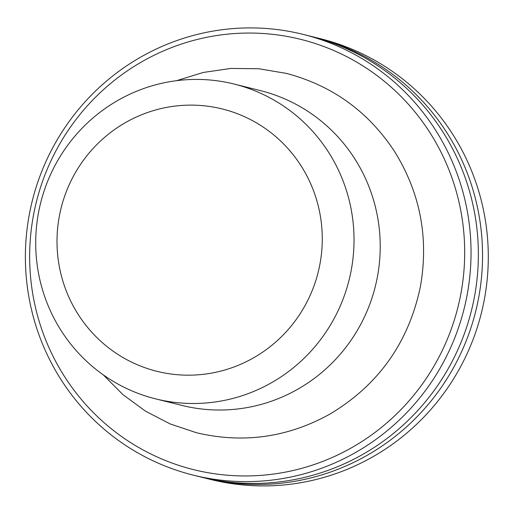 <?xml version="1.0" encoding="UTF-8"?>
<svg xmlns="http://www.w3.org/2000/svg" width="514" height="514" viewBox="0 0 514 514"><rect width="100%" height="100%" fill="white"/><g stroke="black" fill="none" stroke-linecap="round" stroke-linejoin="round"><path stroke-width="0.77" d="M312.602 36.757A227.117 222.556 104 0 1 314.697 37.271A227.117 222.556 104 0 1 475.039 197.151A227.117 222.556 104 0 1 204.745 477.994A227.117 222.556 104 0 1 202.657 477.461M193.238 475.129L200.563 476.953A227.117 222.556 -76 0 0 470.856 196.11A227.117 222.556 -76 0 0 310.514 36.231L303.189 34.399A227.117 222.556 -76 0 0 32.273 200.89A227.117 222.556 -76 0 0 193.238 475.129A227.117 222.556 -76 0 0 463.532 194.286A227.117 222.556 -76 0 0 303.189 34.399M314.697 37.271L320.447 38.704A227.117 222.556 104 0 1 480.789 198.59A227.117 222.556 104 0 1 210.502 479.433L204.745 477.994M348.665 198.256A162.225 158.967 -76 0 0 234.133 84.052A162.225 158.967 -76 0 0 153.898 85.285A162.225 158.967 -76 0 0 35.71 243.893A162.225 158.967 -76 0 0 155.601 398.858A162.225 158.967 -76 0 0 348.665 198.256M317.8 204.148A135.188 132.477 104 0 1 155.125 370.857A135.188 132.477 104 0 1 95.983 145.443A135.188 132.477 104 0 1 317.8 204.148M155.601 398.858L181.795 405.392A162.225 158.967 -76 0 0 375.304 286.471A162.225 158.967 -76 0 0 260.328 90.586L234.133 84.052M457.357 195.461A221.707 217.255 104 0 1 190.566 468.864A221.707 217.255 104 0 1 93.58 99.183A221.707 217.255 104 0 1 457.357 195.461M103.192 374.796L122.917 394.611L145.417 411.123L170.166 423.941L196.586 432.769C243.283 443.743 287.737 437.51 329.962 414.072C378.375 385.07 408.489 342.754 420.298 287.133C429.042 238.117 420.311 192.66 394.097 150.769C367.831 111.191 331.883 85.388 286.247 73.367L258.78 68.748L230.902 68.439L203.287 72.448L176.565 80.679"/></g></svg>
